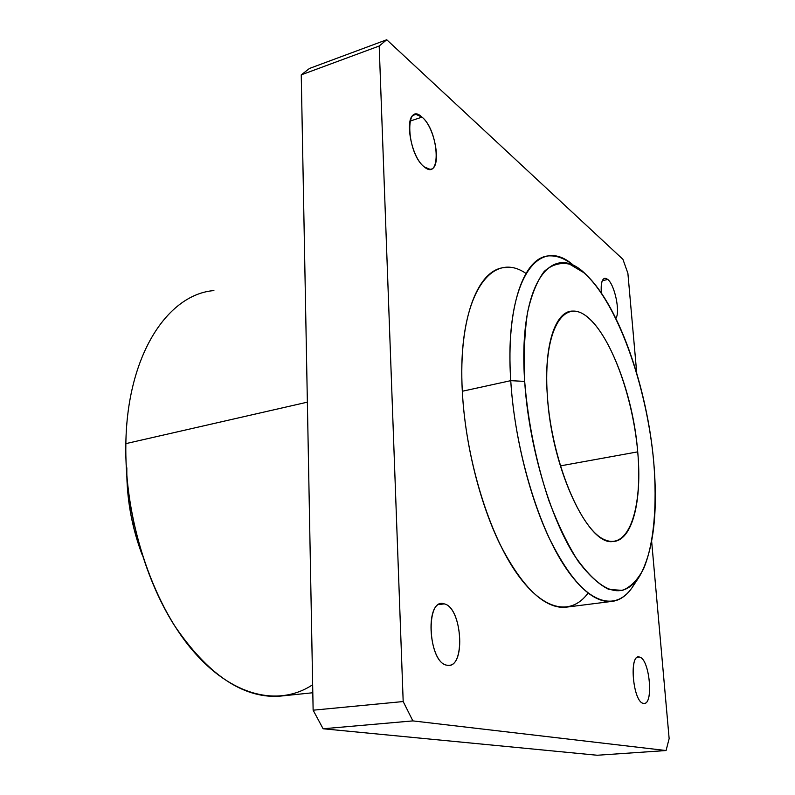 <?xml version="1.0" encoding="UTF-8"?>
<svg xmlns="http://www.w3.org/2000/svg" width="795" height="795" viewBox="0 0 795 795"><rect width="100%" height="100%" fill="white"/><g stroke="black" fill="none" stroke-linecap="round" stroke-linejoin="round"><path stroke-width="1.19" d="M602.262 280.784L607.748 279.413L605.045 278.2C601.894 278.856 600.662 283.815 601.358 293.067C600.682 280.844 602.819 276.292 607.748 279.413L602.262 280.784M410.021 121.128L422.026 117.113L415.974 114.381C403.482 113.307 410.339 156.883 424.301 166.92L429.876 169.255C442.189 169.961 435.829 128.104 422.026 117.113L410.021 121.128M637.441 657.296L638.643 656.968C628.686 655.925 633.406 702.611 643.433 703.356L644.089 703.406C653.997 704.002 649.436 658.667 639.538 657.077L637.441 657.296M438.78 604.607L444.226 603.872L442.07 603.614C424.49 602.302 429.191 663.428 447.029 665.216L448.628 665.345C466.099 665.912 461.676 607.151 444.226 603.872L438.78 604.607M134.484 526.37L130.36 505.133L134.484 526.37M126.832 475.877C127.448 503.066 132.556 529.381 142.176 554.821C131.553 526.588 126.435 497.571 126.832 467.788M213.895 290.582C167.805 294.279 127.111 354.789 125.858 443.63L307.367 402.161L125.858 443.63C124.626 506.415 143.478 576.445 174.115 625.019C207.336 674.061 242.058 697.831 278.28 696.321L312.803 692.753M635.791 581.493C629.083 594.302 620.488 601.02 610.013 601.636C590.228 601.557 569.717 579.883 548.48 536.615C528.705 493.963 514.037 433.802 510.748 380.666L524.68 381.401C517.734 281.887 552.764 238.689 587.207 275.815C619.385 306.95 647.359 388.685 653.709 461.825C646.822 385.654 617.188 301.782 583.669 272.576L569.627 264.169C560.435 262.191 551.978 264.596 544.247 271.383C537.162 280.794 531.587 294.478 527.532 312.425C524.551 332.598 523.597 355.594 524.68 381.401C528.049 422.503 536.148 462.302 548.957 500.8C557.931 524.432 567.62 544.515 578.035 561.031C588.548 575.033 598.774 584.474 608.722 589.363L622.435 590.407C630.723 586.998 637.769 579.813 643.562 568.822C653.987 544.168 657.296 505.083 653.709 461.825C658.161 513.351 653.381 551.611 639.389 576.594C622.753 600.931 601.06 593.845 574.308 555.327C549.494 516.034 528.665 444.256 524.68 381.401L510.748 380.666C514.772 447.257 537.042 523.378 563.615 564.629C590.248 606.078 617.457 610.938 633.188 585.995L638.544 577.876M506.236 267.537C478.898 267.17 458.178 316.629 462.322 391.249L510.748 380.666L462.322 391.249C465.015 443.481 479.614 502.43 499.906 544.138C521.729 586.442 543.144 607.539 564.142 607.43L610.013 601.636M637.719 451.858L560.306 465.9L637.719 451.858C632.582 384.909 599.996 309.802 572.897 311.093C555.486 310.527 543.631 345.129 547.338 395.522C551.501 468.265 588.062 545.688 612.687 541.524C632.432 541.296 642.251 500.592 637.719 451.858C642.767 507.17 629.113 550.359 604.796 539.795C580.579 530.305 551.531 460.116 547.338 395.522C542.806 330.809 563.426 297.012 587.167 316.837C610.908 335.758 632.949 396.625 637.719 451.858M510.748 380.666C505.769 304.733 524.68 254.957 550.488 255.871C558.289 255.831 566.308 259.299 574.547 266.285C539.08 232.895 504 279.393 510.748 380.666M312.654 684.743C279.134 706.914 231.941 697.116 191.754 649.406C151.666 601.835 124.268 518.231 125.858 443.63M615.867 318.378C620.418 312.047 614.764 284.858 607.748 279.413C614.764 284.858 620.418 312.047 615.867 318.378M669.142 738.605L666.071 750.54L597.214 755.25L666.071 750.54L412.873 720.896L403.184 701.548L379.195 46.021L386.738 39.75L622.922 259.319L627.891 273.301L636.745 373.123L627.891 273.301L622.922 259.319L386.738 39.75L309.503 68.44L386.738 39.75L379.195 46.021L301.245 74.859L379.195 46.021L403.184 701.548L313.131 710.193L403.184 701.548L412.873 720.896L323.108 728.767L412.873 720.896L666.071 750.54L669.142 738.605L651.662 541.455L669.142 738.605M309.503 68.44L301.245 74.859L313.131 710.193L323.108 728.767L597.214 755.25L323.108 728.767L313.131 710.193L301.245 74.859L309.503 68.44M588.062 593.1C570.711 616.672 542.021 611.077 514.763 570.403C487.574 529.897 465.562 456.091 462.322 391.249C457.006 297.39 490.595 249.044 525.932 273.401M422.026 117.113C439.138 130.927 441.702 181.956 424.301 166.92C406.484 153.584 404.287 100.15 422.026 117.113M639.538 657.077C649.843 658.807 653.967 706.268 643.433 703.356C632.82 702.392 628.766 652.814 639.538 657.077M444.226 603.872C462.64 607.45 465.781 669.917 447.029 665.216C427.78 662.96 425.067 596.767 444.226 603.872M415.974 114.381L413.43 115.245"/></g></svg>
